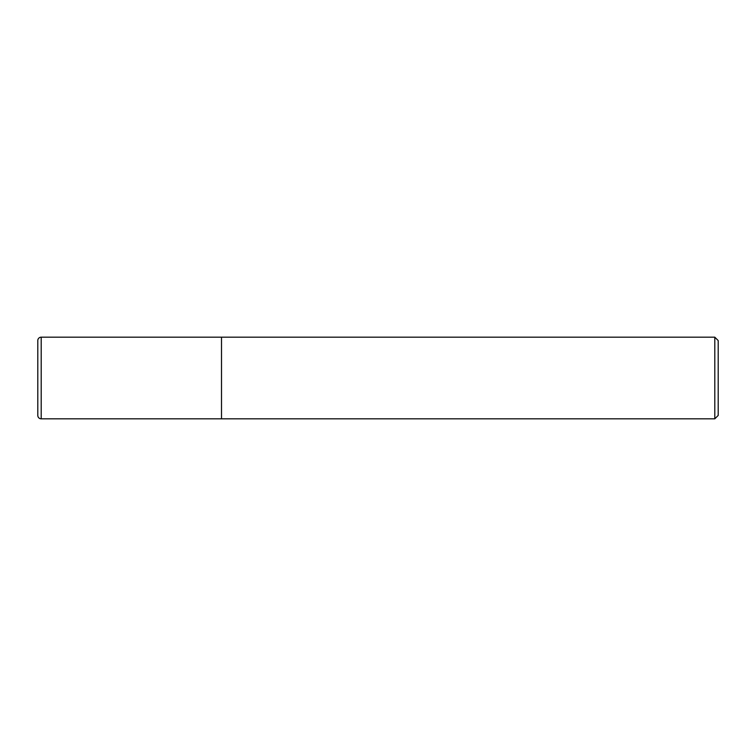 <?xml version="1.0" encoding="UTF-8"?>
<svg xmlns="http://www.w3.org/2000/svg" width="756" height="756" viewBox="0 0 756 756"><rect width="100%" height="100%" fill="white"/><g stroke="black" fill="none" stroke-linecap="round" stroke-linejoin="round"><path stroke-width="1.13" d="M221.508 337.176L41.202 337.176L41.202 418.824L221.508 418.824L221.508 337.176L221.508 418.824L714.798 418.824L714.798 337.176L221.508 337.176M41.202 418.824A3.402 3.402 0 0 1 37.8 415.422L37.8 340.578A3.402 3.402 0 0 1 41.202 337.176M714.798 337.176L718.2 340.578L718.2 415.422L714.798 418.824"/></g></svg>
